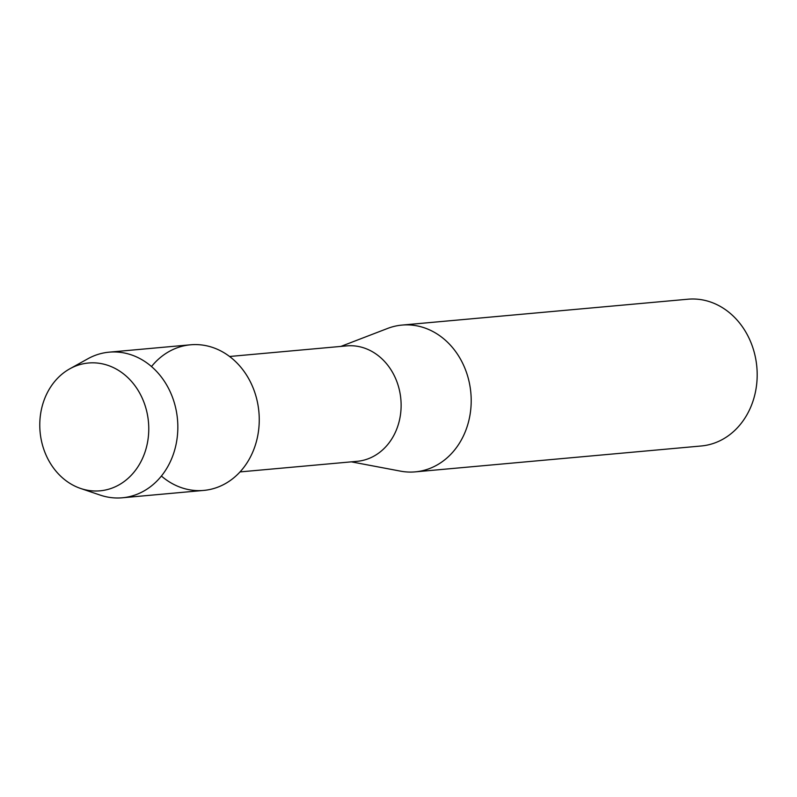 <?xml version="1.0" encoding="UTF-8"?>
<svg xmlns="http://www.w3.org/2000/svg" width="797" height="797" viewBox="0 0 797 797"><rect width="100%" height="100%" fill="white"/><g stroke="black" fill="none" stroke-linecap="round" stroke-linejoin="round"><path stroke-width="1.2" d="M46.794 393.798A64.168 54.415 -95.2 0 0 67.506 481.786A64.168 54.415 -95.2 0 0 141.746 460.038A64.168 54.415 -95.2 0 0 121.034 372.04A64.168 54.415 -95.2 0 0 46.794 393.798A64.168 54.415 -95.2 0 0 80.617 488.461A64.168 54.415 -95.2 0 0 141.746 460.038A64.168 54.415 -95.2 0 0 133.717 384.084A64.168 54.415 -95.2 0 0 69.787 368.822A64.168 54.415 -95.2 0 0 46.794 393.798M161.402 476.038A73.105 61.997 -95.2 0 0 251.254 455.336A73.105 61.997 -95.2 0 0 233.69 359.855A73.105 61.997 -95.2 0 0 151.5 366.55M240.027 471.914L357.126 461.324A57.952 49.145 -95.2 0 0 394.784 433.518A57.952 49.145 -95.2 0 0 393.021 373.245A57.952 49.145 -95.2 0 0 346.675 345.888L229.586 356.488M351.308 461.842L400.483 471.137A73.683 62.485 -95.2 0 0 415.257 471.864A73.683 62.485 -95.2 0 0 463.137 436.507A73.683 62.485 -95.2 0 0 460.895 359.865A73.683 62.485 -95.2 0 0 401.977 325.086A73.683 62.485 -95.2 0 0 387.571 328.454L340.867 346.416M415.257 471.864L701.24 445.981A73.683 62.485 -95.2 0 0 749.12 410.634A73.683 62.485 -95.2 0 0 746.889 333.993A73.683 62.485 -95.2 0 0 687.96 299.214L401.977 325.086M80.617 488.461L100.183 495.096A73.105 61.997 -95.2 0 0 122.33 497.786A73.105 61.997 -95.2 0 0 169.831 462.708A73.105 61.997 -95.2 0 0 167.619 386.665A73.105 61.997 -95.2 0 0 109.149 352.164A73.105 61.997 -95.2 0 0 87.849 358.78L69.787 368.822M122.33 497.786L203.743 490.414A73.105 61.997 -95.2 0 0 251.254 455.336A73.105 61.997 -95.2 0 0 249.033 379.302A73.105 61.997 -95.2 0 0 190.573 344.792L109.149 352.164"/></g></svg>

